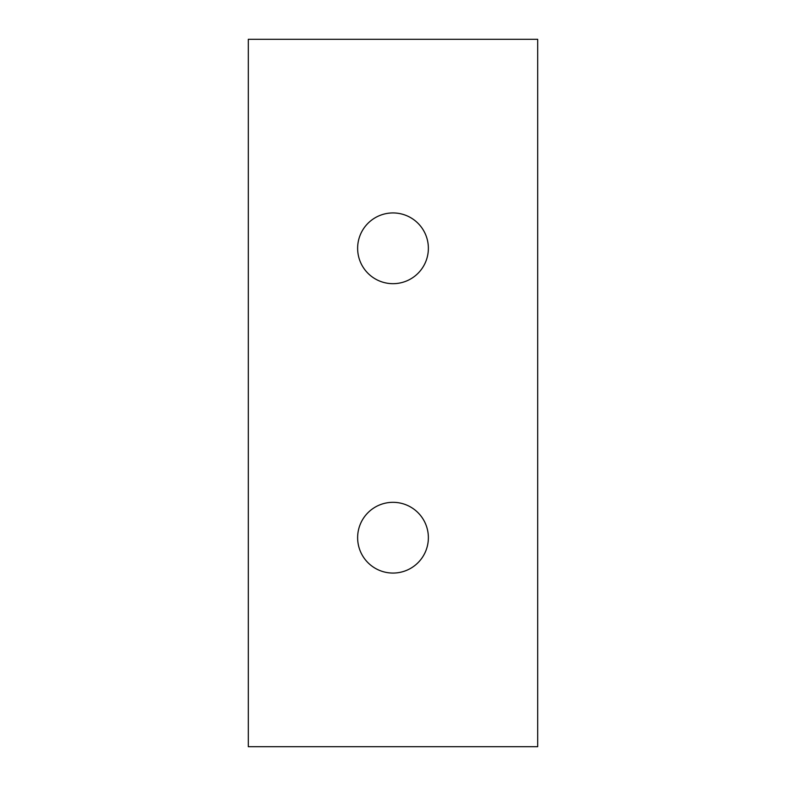 <?xml version="1.0" encoding="UTF-8"?>
<svg xmlns="http://www.w3.org/2000/svg" width="786" height="786" viewBox="0 0 786 786"><rect width="100%" height="100%" fill="white"/><g stroke="black" fill="none" stroke-linecap="round" stroke-linejoin="round"><path stroke-width="1.18" d="M248.307 39.3L248.307 746.7L537.693 746.7L537.693 39.3L248.307 39.3M357.63 248.307A35.37 35.37 0 0 0 393 283.677A35.37 35.37 0 0 0 428.37 248.307A35.37 35.37 0 0 0 393 212.937A35.37 35.37 0 0 0 357.63 248.307M428.37 537.693A35.37 35.37 0 0 0 393 502.323A35.37 35.37 0 0 0 357.63 537.693A35.37 35.37 0 0 0 393 573.063A35.37 35.37 0 0 0 428.37 537.693"/></g></svg>
